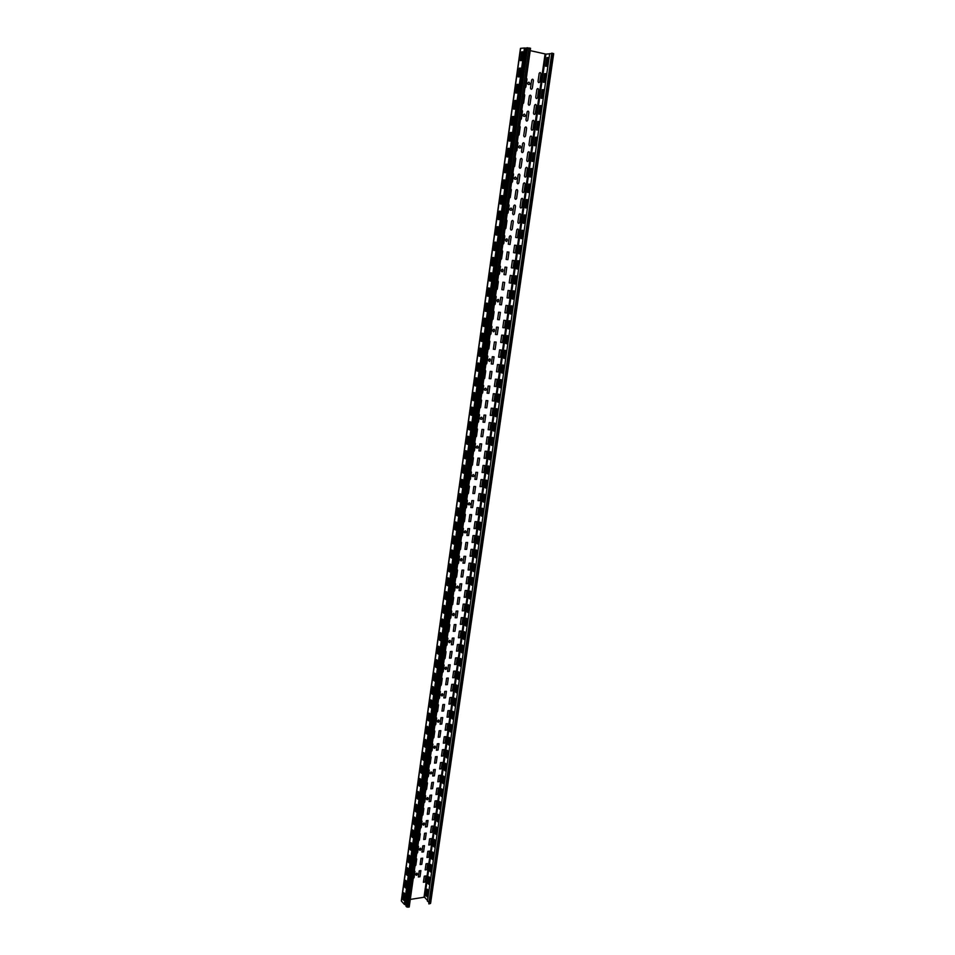 <?xml version="1.0" encoding="UTF-8"?>
<svg xmlns="http://www.w3.org/2000/svg" width="955" height="955" viewBox="0 0 955 955"><rect width="100%" height="100%" fill="white"/><g stroke="black" fill="none" stroke-linecap="round" stroke-linejoin="round"><path stroke-width="1.43" d="M424.271 876.177L423.399 882.301L425.047 882.05L425.93 875.938L424.271 876.177M438.536 788.054L437.629 794.357L435.958 794.536L436.865 788.233L438.536 788.054M442.201 762.448L441.294 768.811L439.622 768.978L440.53 762.615L442.201 762.448M445.901 736.627L444.982 743.05L443.311 743.193L444.23 736.783L445.901 736.627M440.362 775.281L438.691 775.448L437.784 781.787L439.455 781.608L440.362 775.281M449.638 710.58L448.707 717.05L447.036 717.181L447.955 710.711L449.638 710.58M444.051 749.568L442.368 749.723L441.461 756.109L443.132 755.954L444.051 749.568M447.764 723.639L446.092 723.771L445.161 730.217L446.845 730.074L447.764 723.639M461.038 631.064L460.095 637.701L458.4 637.773L459.343 631.124L461.038 631.064M453.41 684.305L452.467 690.835L450.784 690.942L451.715 684.413L453.41 684.305M455.308 671.09L454.365 677.644L452.682 677.74L453.613 671.186L455.308 671.09M457.206 657.804L456.263 664.382L454.58 664.477L455.523 657.888L457.206 657.804M459.116 644.458L458.173 651.071L456.478 651.155L457.433 644.541L459.116 644.458M451.524 697.472L449.841 697.592L448.91 704.098L450.593 703.978L451.524 697.472M454.019 638.036L452.312 638.107L451.369 644.756L453.076 644.673L454.019 638.036M452.109 651.441L451.166 658.055L449.471 658.138L450.402 651.525L452.109 651.441M446.092 645.914L446.976 644.959L447.919 638.298L447.298 637.403M445.4 650.844L446.021 651.74L445.078 658.365L444.194 659.332M448.504 664.883L447.573 671.472L449.268 671.365L450.211 664.787L448.504 664.883M443.502 664.238L444.123 665.122L443.192 671.723L442.308 672.678M448.313 678.074L446.618 678.181L445.687 684.735L447.382 684.628L448.313 678.074M441.628 677.573L442.249 678.444L441.317 685.022L440.434 685.976M427.709 863.535L426.825 869.683L425.166 869.921L426.049 863.774L427.709 863.535M419.233 870.841L418.362 876.988L420.021 876.75L420.892 870.602L419.233 870.841M413.217 878.588L414.076 877.633L414.948 871.473L414.339 870.721M429.487 851.096L428.604 857.256L426.945 857.495L427.828 851.323L429.487 851.096M431.278 838.597L430.395 844.781L428.735 845.008L429.619 838.812L431.278 838.597M426.24 833.094L425.357 839.314L423.686 839.529L424.569 833.309L426.24 833.094M419.651 833.082L420.272 833.858L419.388 840.102L418.529 841.068M422.671 858.151L421.788 864.323L420.128 864.562L421.012 858.39L422.671 858.151M416.094 858.223L416.714 858.987L415.843 865.17L414.983 866.137M434.895 813.433L434 819.677L432.329 819.879L433.224 813.636L434.895 813.433M424.45 845.653L423.566 851.848L421.907 852.075L422.79 845.867L424.45 845.653M417.872 845.688L418.481 846.452L417.61 852.66L416.75 853.627M428.031 820.476L427.148 826.732L425.476 826.935L426.36 820.679L428.031 820.476M433.081 826.039L431.421 826.242L430.526 832.474L432.197 832.259L433.081 826.039M436.71 800.768L435.802 807.047L434.143 807.238L435.038 800.959L436.71 800.768M431.648 795.085L430.753 801.388L429.082 801.591L429.977 795.276L431.648 795.085M428.162 808.002L427.279 814.293L428.95 814.09L429.846 807.811L428.162 808.002M423.232 807.727L423.853 808.515L422.958 814.806L422.098 815.773M425.035 794.966L425.655 795.766L424.76 802.081L423.901 803.048M420.307 828.451L421.167 827.484L422.05 821.216L421.442 820.441M415.58 874.398C417.383 877.74 418.433 870.363 415.58 874.398M419.126 849.413C420.916 852.815 421.979 845.378 419.126 849.413M422.695 824.213C424.486 827.675 425.56 820.178 422.695 824.213M426.288 798.798C428.091 802.319 429.165 794.751 426.288 798.798M433.475 782.312L432.567 788.639L430.896 788.83L431.791 782.491L433.475 782.312M435.301 769.479L434.394 775.842L432.711 776.009L433.618 769.646L435.301 769.479M425.703 790.263L426.563 789.308L427.47 782.957L426.849 782.145M437.139 756.587L436.22 762.973L434.537 763.14L435.456 756.754L437.139 756.587M427.518 777.43L428.377 776.463L429.284 770.088L428.664 769.276M431.159 771.915C427.207 774.768 434.418 774.028 431.159 771.915M438.978 743.647L438.058 750.057L436.375 750.224L437.295 743.802L438.978 743.647M440.828 730.647L439.909 737.093L438.226 737.236L439.145 730.79L440.828 730.647M429.332 764.537L430.204 763.57L431.111 757.172L430.49 756.348M433.582 747.311C435.385 750.94 436.471 743.241 433.582 747.311M431.171 751.585L432.042 750.618L432.949 744.196L432.329 743.36M444.553 704.48L443.633 710.974L441.938 711.105L442.869 704.599L444.553 704.48M437.879 704.062L438.5 704.921L437.581 711.427L436.698 712.394M433.009 738.573L433.88 737.618L434.788 731.16L434.167 730.324M442.69 717.587L440.995 717.718L440.076 724.2L441.771 724.057L442.69 717.587M436.017 717.217L436.638 718.065L435.719 724.559L434.847 725.514M446.427 691.301L445.507 697.83L443.812 697.95L444.732 691.42L446.427 691.301M439.742 690.847L440.362 691.707L439.443 698.248L438.56 699.215M437.271 721.228C439.085 724.917 440.183 717.157 437.271 721.228M440.995 694.906C442.81 698.666 443.92 690.835 440.995 694.906M444.755 668.357C446.57 672.177 447.692 664.274 444.755 668.357M448.552 641.581C450.366 645.461 451.488 637.486 448.552 641.581M516.774 229.916L515.688 237.473L517.443 237.711L518.529 230.167C518.135 228.722 517.55 228.639 516.774 229.916M514.59 245.16L513.515 252.669L515.27 252.908L516.345 245.399L514.59 245.16M520.726 214.863L519.639 222.455C518.851 223.733 518.267 223.637 517.873 222.193L518.959 214.6C519.747 213.323 520.332 213.419 520.726 214.863M522.934 199.5L521.836 207.116C521.048 208.393 520.463 208.297 520.069 206.841L521.167 199.213C521.955 197.936 522.54 198.031 522.934 199.5M523.376 183.754L522.278 191.418C522.672 192.886 523.256 192.982 524.044 191.704L525.143 184.052C524.749 182.572 524.164 182.477 523.376 183.754M527.375 168.534L526.265 176.221C525.477 177.511 524.892 177.403 524.498 175.923L525.596 168.223C526.384 166.946 526.981 167.041 527.375 168.534M529.607 152.943L528.497 160.667C527.709 161.956 527.112 161.849 526.73 160.356L527.829 152.621C528.628 151.332 529.213 151.439 529.607 152.943M540.948 73.845L539.814 81.76C539.014 83.049 538.417 82.93 538.035 81.378L539.169 73.451C539.969 72.15 540.554 72.282 540.948 73.845M505.577 320.474L504.526 327.804L502.784 327.637L503.834 320.295L505.577 320.474M462.972 617.599L462.017 624.272L460.322 624.331L461.277 617.658L462.972 617.599M455.941 624.558L454.234 624.63L453.279 631.303L454.986 631.243L455.941 624.558M448.002 632.437L448.886 631.482L449.829 624.785L449.208 623.89M457.863 611.033L456.908 617.742L455.201 617.801L456.156 611.093L457.863 611.033M451.13 610.317L451.751 611.224L450.796 617.945L449.912 618.912M464.918 604.085L463.951 610.782L462.256 610.83L463.211 604.133L464.918 604.085M459.797 597.448L458.842 604.181L457.123 604.229L458.09 597.496L459.797 597.448M453.052 596.684L453.673 597.603L452.718 604.36L451.834 605.315M466.864 590.5L465.897 597.233L464.19 597.269L465.157 590.536L466.864 590.5M468.821 576.856L467.843 583.624L466.147 583.648L467.114 576.892L468.821 576.856M457.517 586.048C453.47 588.758 460.811 588.614 457.517 586.048M470.779 563.163L469.812 569.944L468.105 569.968L469.072 563.175L470.779 563.163M472.749 549.4L471.77 556.216L470.063 556.228L471.042 549.4L472.749 549.4M474.742 535.564L473.752 542.416L472.045 542.416L473.023 535.564L474.742 535.564M476.724 521.681L475.745 528.569L474.026 528.557L475.017 521.669L476.724 521.681M478.73 507.738L477.739 514.649L476.02 514.626L477.011 507.702L478.73 507.738M480.735 493.723L479.744 500.659L478.025 500.635L479.016 493.675L480.735 493.723M482.752 479.637L481.762 486.62L480.031 486.573L481.034 479.589L482.752 479.637M484.782 465.503L483.779 472.51L482.06 472.45L483.063 465.443L484.782 465.503M486.823 451.297L485.809 458.34L484.089 458.269L485.092 451.226L486.823 451.297M488.865 437.02L487.85 444.099L486.131 444.015L487.146 436.936L488.865 437.02M452.372 614.554C454.186 618.494 455.332 610.46 452.372 614.554M465.658 556.323L464.679 563.152L462.96 563.163L463.939 556.335L465.658 556.323M460.131 559.773C461.945 563.856 463.103 555.667 460.131 559.773M457.648 564.166L458.543 563.211L459.51 556.359L458.877 555.416M467.628 542.488L466.649 549.352L464.93 549.352L465.909 542.488L467.628 542.488M469.597 528.593L468.619 535.48L466.9 535.48L467.878 528.581L469.597 528.593M459.606 550.331L460.501 549.364L461.468 542.488L460.847 541.533M471.591 514.638L470.6 521.561L468.881 521.537L469.86 514.614L471.591 514.638M461.563 536.424L462.459 535.469L463.438 528.557L462.817 527.59M465.348 530.777C461.277 533.451 468.654 533.487 465.348 530.777M463.533 522.457L464.44 521.502L465.419 514.566L464.787 513.587M490.918 422.695L489.903 429.798L488.172 429.702L489.199 422.599L490.918 422.695M473.585 500.623L471.854 500.587L470.875 507.535L472.594 507.571L473.585 500.623M465.515 508.43L466.422 507.475L467.401 500.504L466.78 499.513M469.323 502.772C465.228 505.422 472.641 505.553 469.323 502.772M492.983 408.286L491.968 415.425L490.237 415.33L491.252 408.179L492.983 408.286M495.06 393.818L494.033 400.993L492.303 400.873L493.329 393.699L495.06 393.818M497.149 379.29L496.111 386.489L494.38 386.369L495.406 379.159L497.149 379.29M499.238 364.679L498.2 371.925L496.469 371.782L497.507 364.547L499.238 364.679M501.339 350.019L500.301 357.289L498.558 357.134L499.608 349.864L501.339 350.019M461.981 570.111L461.014 576.916L462.721 576.892L463.688 570.099L461.981 570.111M461.743 583.803L460.776 590.572L459.069 590.608L460.024 583.839L461.743 583.803M455.702 577.942L456.586 576.987L457.552 570.171L456.932 569.228M454.986 582.992L455.607 583.923L454.652 590.703L453.756 591.658M503.464 335.277L502.414 342.582L500.671 342.427L501.709 335.11L503.464 335.277M507.714 305.6L506.663 312.965L504.909 312.786L505.971 305.409L507.714 305.6M509.863 290.654L508.8 298.056L507.045 297.865L508.108 290.451L509.863 290.654M512.011 275.637L510.949 283.074L509.194 282.871L510.257 275.422L512.011 275.637M514.172 260.548L513.098 268.033L511.343 267.806L512.417 260.321L514.172 260.548M513.324 221.596L512.238 229.188C511.45 230.465 510.865 230.382 510.471 228.925L511.546 221.333C512.334 220.056 512.919 220.139 513.324 221.596M509.373 236.661L508.299 244.217L510.065 244.456L511.14 236.9C510.746 235.467 510.149 235.384 509.373 236.661M504.968 229.212L505.899 228.269L506.974 220.653L506.341 219.483M531.851 137.269L530.741 145.041C529.953 146.318 529.356 146.211 528.963 144.706L530.073 136.935C530.873 135.646 531.457 135.765 531.851 137.269M534.108 121.524L532.986 129.331C532.198 130.62 531.601 130.501 531.219 128.985L532.329 121.178C533.129 119.888 533.714 120.008 534.108 121.524M536.376 105.707L535.254 113.55C534.466 114.839 533.869 114.719 533.475 113.191L534.597 105.348C535.397 104.059 535.994 104.179 536.376 105.707M538.656 89.818L537.534 97.697C536.734 98.986 536.137 98.866 535.743 97.326L536.877 89.436C537.677 88.147 538.262 88.266 538.656 89.818M531.625 80.077L530.491 88.015C530.896 89.555 531.493 89.686 532.293 88.385L533.415 80.471C533.021 78.907 532.424 78.788 531.625 80.077M524.928 87.967L525.871 87.036L526.993 79.086L526.36 77.809M520.415 119.888L521.358 118.945L522.469 111.078L521.836 109.825M496.158 342.081L495.12 349.399L493.365 349.244L494.404 341.926L496.158 342.081M498.271 327.267L497.221 334.608L495.466 334.441L496.516 327.099L498.271 327.267M500.396 312.381L499.346 319.758L497.579 319.579L498.629 312.201L500.396 312.381M490.022 334.966L490.942 334.011L491.992 326.646L491.359 325.548M502.521 297.435L501.471 304.836L499.704 304.645L500.766 297.232L502.521 297.435M492.135 320.068L493.055 319.125L494.105 311.724L493.472 310.614M504.658 282.405L503.595 289.854L501.841 289.651L502.903 282.191L504.658 282.405M494.248 305.099L495.168 304.156L496.218 296.719L495.585 295.596M506.807 267.305L505.744 274.789L503.977 274.574L505.04 267.09L506.807 267.305M508.967 252.144L507.905 259.665L506.138 259.426L507.201 251.905L508.967 252.144M496.373 290.069L497.292 289.126L498.355 281.653L497.722 280.519M502.808 244.54L503.739 243.597L504.801 236.016L504.168 234.846M498.498 274.968L499.429 274.013L500.492 266.517L499.859 265.371M477.607 472.391L476.605 479.398L474.874 479.35L475.877 472.331L477.607 472.391M475.59 486.537L474.599 493.52L472.868 493.472L473.859 486.489L475.59 486.537M468.774 485.379L469.406 486.382L468.416 493.377L467.508 494.332M479.625 458.173L478.622 465.216L476.891 465.157L477.894 458.102L479.625 458.173M469.514 480.174L470.409 479.219L471.412 472.188L470.779 471.185M473.322 474.504C469.227 477.142 476.652 477.357 473.322 474.504M481.666 443.896L480.651 450.975L478.921 450.903L479.923 443.812L481.666 443.896M471.519 465.956L472.427 465.001L473.429 457.934L472.797 456.92M483.708 429.547L482.693 436.662L480.962 436.578L481.965 429.464L483.708 429.547M473.537 451.667L474.444 450.712L475.447 443.621L474.826 442.595M477.369 445.985C473.25 448.587 480.699 448.91 477.369 445.985M485.761 415.139L484.746 422.277L483.003 422.182L484.018 415.043L485.761 415.139M475.566 437.318L476.473 436.363L477.488 429.237L476.855 428.198M487.826 400.658L486.799 407.833L485.056 407.725L486.071 400.551L487.826 400.658M477.607 422.898L478.515 421.943L479.529 414.78L478.897 413.742M481.451 417.204C477.321 419.782 484.782 420.2 481.451 417.204M489.891 386.118L488.865 393.329L487.122 393.209L488.148 385.999L489.891 386.118M479.649 408.406L480.568 407.451L481.583 400.264L480.95 399.214M491.968 371.507L490.942 378.753L489.199 378.622L490.225 371.376L491.968 371.507M481.702 393.854L482.621 392.899L483.648 385.677L483.015 384.614M485.57 388.148C481.427 390.702 488.912 391.228 485.57 388.148M494.057 356.836L493.031 364.106L491.276 363.962L492.314 356.681L494.057 356.836M487.933 349.793L488.853 348.838L489.891 341.508L489.258 340.422M500.647 259.784L501.578 258.841L502.64 251.296L502.008 250.15M483.767 379.231L484.686 378.287L485.713 371.018L485.08 369.955M485.844 364.547L486.764 363.592L487.802 356.299L487.169 355.224M501.1 270.408C502.927 275.207 504.204 266.23 501.1 270.408M505.41 239.968C507.236 244.838 508.526 235.778 505.41 239.968M488.411 360.047C490.237 364.607 491.467 355.881 488.411 360.047M492.601 330.442C494.427 335.086 495.681 326.276 492.601 330.442M496.827 300.562C498.653 305.29 499.919 296.396 496.827 300.562M515.509 206.208L514.423 213.836C513.635 215.114 513.05 215.03 512.656 213.574L513.73 205.934C514.518 204.657 515.115 204.752 515.509 206.208M517.717 190.761L516.619 198.413C515.831 199.702 515.246 199.607 514.841 198.139L515.939 190.463C516.727 189.185 517.312 189.281 517.717 190.761M507.141 213.825L508.072 212.881L509.158 205.23L508.526 204.036M511.104 208.035C506.878 210.422 514.482 211.592 511.104 208.035M519.926 175.231L518.828 182.918C518.04 184.208 517.443 184.112 517.049 182.632L518.147 174.92C518.935 173.643 519.532 173.738 519.926 175.231M513.73 167.197L514.673 166.254L515.772 158.494L515.127 157.277M522.146 159.616L521.048 167.352C520.248 168.641 519.663 168.534 519.257 167.041L520.368 159.306C521.155 158.017 521.752 158.124 522.146 159.616M509.325 198.353L510.268 197.41L511.355 189.723L510.71 188.529M517.359 141.531L517.992 142.761L516.894 150.556L515.951 151.499M511.522 182.811L512.465 181.868L513.551 174.144L512.919 172.939M515.497 177.009C511.259 179.373 518.887 180.65 515.497 177.009M524.379 143.942L523.268 151.714C522.481 153.003 521.884 152.896 521.49 151.391L522.6 143.608C523.388 142.319 523.985 142.438 524.379 143.942M526.623 128.185C526.229 126.669 525.632 126.549 524.832 127.839L523.722 135.658C524.116 137.174 524.713 137.293 525.513 135.992L526.623 128.185M518.171 135.729L519.114 134.798L520.224 126.955L519.592 125.714M519.938 145.685C515.688 148.013 523.34 149.422 519.938 145.685M529.345 96.073L528.222 103.976C528.628 105.504 529.225 105.635 530.013 104.334L531.147 96.455C530.741 94.903 530.144 94.784 529.345 96.073M528.879 112.356L527.757 120.199C526.957 121.5 526.372 121.381 525.966 119.853L527.088 111.998C527.888 110.708 528.485 110.828 528.879 112.356M522.66 103.964L523.615 103.033L524.725 95.118L524.092 93.853M528.951 82.13C524.665 84.398 532.365 86.046 528.951 82.13M524.426 114.063C520.153 116.367 527.829 117.883 524.426 114.063M403.881 892.794L402.938 899.479L403.798 900.422L404.729 893.725L403.881 892.794M416.273 804.313L415.306 811.201L416.177 812.06L417.144 805.161L416.273 804.313M410.913 842.561L409.958 849.365L410.829 850.248L411.784 843.444L410.913 842.561M412.691 829.871L411.736 836.699L412.608 837.583L413.563 830.743L412.691 829.871M414.47 817.122L413.515 823.974L414.386 824.845L415.353 817.981L414.47 817.122M407.379 867.785L406.436 874.529L407.296 875.449L408.239 868.692L407.379 867.785M409.146 855.202L408.191 861.971L409.062 862.878L410.005 856.098L409.146 855.202M432.758 686.526L431.756 693.688L432.675 694.416L433.677 687.242L432.758 686.526M434.632 673.144L433.63 680.342L434.549 681.046L435.564 673.848L434.632 673.144M405.624 880.319L404.681 887.028L405.541 887.959L406.484 881.238L405.624 880.319M419.878 778.54L420.761 779.364L419.794 786.311L418.899 785.488L419.878 778.54M418.063 791.456L417.096 798.38L417.98 799.216L418.959 792.292L418.063 791.456M423.519 752.54L424.414 753.328L423.435 760.347L422.54 759.547L423.519 752.54M421.692 765.576L420.713 772.547L421.609 773.359L422.588 766.376L421.692 765.576M425.345 739.457L424.366 746.5L425.262 747.276L426.252 740.232L425.345 739.457M436.519 659.702L435.504 666.936L436.435 667.629L437.45 660.394L436.519 659.702M438.405 646.213L437.39 653.471L438.321 654.151L439.336 646.881L438.405 646.213M427.195 726.313L426.205 733.38L427.1 734.144L428.091 727.065L427.195 726.313M429.034 713.11L428.043 720.213L428.95 720.965L429.953 713.851L429.034 713.11M430.896 699.848L429.893 706.975L430.812 707.715L431.815 700.576L430.896 699.848M497.149 226.657L495.991 234.966L497.066 235.121L498.224 226.813L497.149 226.657M499.322 211.151L498.152 219.495L499.238 219.638L500.408 211.282L499.322 211.151M501.506 195.572L500.325 203.952L501.411 204.072L502.593 195.679L501.506 195.572M508.108 148.371L506.926 156.883L508.024 156.93L509.218 148.419L508.108 148.371M505.899 164.188L504.718 172.652L505.804 172.724L506.998 164.248L505.899 164.188M517.073 84.374L515.855 93.041L516.989 93.005L518.207 84.327L517.073 84.374M514.817 100.49L513.611 109.121L514.733 109.109L515.939 100.466L514.817 100.49M521.621 51.892L520.391 60.654L521.526 60.571L522.755 51.809L521.621 51.892M520.475 68.103L519.257 76.83L518.123 76.889L519.341 68.175L520.475 68.103M484.34 318.17L483.206 326.24L484.245 326.514L485.379 318.433L484.34 318.17M486.453 303.093L485.307 311.211L486.358 311.461L487.492 303.344L486.453 303.093M488.566 287.956L487.432 296.098L488.483 296.337L489.629 288.183L488.566 287.956M492.84 257.456L491.682 265.681L492.744 265.872L493.902 257.647L492.84 257.456M494.988 242.093L493.831 250.353L494.905 250.532L496.063 242.26L494.988 242.093M490.703 272.736L489.557 280.925L490.607 281.14L491.753 272.951L490.703 272.736M503.691 179.91L504.789 180.006L503.607 188.433L502.521 188.338L503.691 179.91M510.34 132.494L509.134 141.042L510.245 141.065L511.45 132.506L510.34 132.494M512.572 116.522L513.683 116.522L512.477 125.129L511.367 125.117L512.572 116.522M440.303 632.652L439.288 639.946L440.219 640.602L441.246 633.296L440.303 632.652M442.213 619.031L441.186 626.361L442.129 627.005L443.156 619.664L442.213 619.031M444.123 605.351L443.096 612.704L444.039 613.337L445.078 605.971L444.123 605.351M446.057 591.599L445.018 599L445.961 599.609L447 592.207L446.057 591.599M451.882 549.996L450.832 557.493L451.787 558.054L452.837 550.558L451.882 549.996M453.84 536.006L452.777 543.538L453.744 544.075L454.807 536.543L453.84 536.006M457.779 507.821L456.717 515.425L457.696 515.939L458.758 508.323L457.779 507.821M459.773 493.639L458.698 501.268L459.677 501.769L460.752 494.117L459.773 493.639M455.81 521.943L454.747 529.512L455.714 530.037L456.776 522.469L455.81 521.943M449.924 563.928L450.891 564.5L449.841 571.973L448.886 571.388L449.924 563.928M447.979 577.799L446.94 585.224L447.895 585.821L448.946 578.384L447.979 577.799M482.239 333.164L481.117 341.198L482.144 341.496L483.278 333.45L482.239 333.164M461.766 479.386L460.692 487.05L461.683 487.528L462.757 479.852L461.766 479.386M463.772 465.061L464.763 465.515L463.676 473.226L462.686 472.773L463.772 465.061M465.777 450.676L464.703 458.424L465.694 458.866L466.78 451.118L465.777 450.676M470.851 422.11L469.753 429.929L468.75 429.523L469.836 421.716L470.851 422.11M473.931 392.469L472.832 400.36L473.847 400.73L474.957 392.839L473.931 392.469M467.807 436.232L466.72 444.003L467.723 444.433L468.81 436.65L467.807 436.232M471.877 407.128L470.779 414.971L471.794 415.365L472.892 407.51L471.877 407.128M475.996 377.75L474.886 385.677L475.912 386.023L477.023 378.096L475.996 377.75M478.061 362.96L476.951 370.922L477.978 371.256L479.1 363.282L478.061 362.96M480.15 348.098L479.028 356.096L480.055 356.406L481.177 348.408L480.15 348.098M427.207 889.189L426.252 895.814L427.124 896.745L428.079 890.12L427.207 889.189M472.092 577.405L471.03 584.758L472.009 585.343L473.071 577.99L472.092 577.405M476.044 549.913L474.981 557.326L475.96 557.887L477.034 550.462L476.044 549.913M480.043 522.158L478.968 529.643L479.959 530.168L481.034 522.683L480.043 522.158M474.062 563.689L475.041 564.25L473.978 571.651L473 571.078L474.062 563.689M484.078 494.165L482.991 501.709L483.994 502.199L485.08 494.642L484.078 494.165M478.037 536.065L479.028 536.603L477.954 544.052L476.975 543.514L478.037 536.065M488.136 465.909L487.05 473.525L488.053 473.978L489.151 466.362L488.136 465.909M482.048 508.191L483.051 508.693L481.965 516.213L480.974 515.712L482.048 508.191M492.243 437.39L491.133 445.078L492.159 445.507L493.269 437.808L492.243 437.39M486.107 480.067L487.11 480.532L486.011 488.124L485.009 487.647L486.107 480.067M496.385 408.621L495.275 416.38L496.302 416.762L497.424 409.003L496.385 408.621M490.19 451.679L491.204 452.121L490.106 459.773L489.091 459.343L490.19 451.679M430.777 864.43L429.81 871.103L430.693 872.011L431.66 865.326L430.777 864.43M434.37 839.457L433.403 846.19L434.286 847.061L435.253 840.328L434.37 839.457M437.999 814.269L437.02 821.061L437.915 821.909L438.894 815.104L437.999 814.269M432.567 851.967L433.451 852.851L432.484 859.572L431.6 858.676L432.567 851.967M439.825 801.591L440.721 802.415L439.742 809.243L438.834 808.408L439.825 801.591M441.652 788.854L440.673 795.706L441.568 796.53L442.559 789.678L441.652 788.854M436.184 826.887L437.068 827.746L436.101 834.515L435.205 833.643L436.184 826.887M443.49 776.069L444.397 776.869L443.407 783.757L442.499 782.945L443.49 776.069M445.34 763.224L444.35 770.136L445.257 770.936L446.26 764.024L445.34 763.224M447.203 750.332L448.122 751.108L447.119 758.055L446.2 757.267L447.203 750.332M449.065 737.379L448.062 744.351L448.981 745.115L449.984 738.143L449.065 737.379M450.939 724.367L451.858 725.12L450.856 732.127L449.924 731.363L450.939 724.367M452.813 711.296L451.811 718.327L452.73 719.067L453.744 712.036L452.813 711.296M456.609 684.998L455.583 692.089L456.526 692.793L457.541 685.69L456.609 684.998M454.711 698.177L455.642 698.893L454.628 705.96L453.685 705.232L454.711 698.177M460.429 658.449L459.391 665.611L460.346 666.292L461.372 659.129L460.429 658.449M464.273 631.673L463.235 638.895L464.19 639.552L465.24 632.317L464.273 631.673M458.507 671.747L459.451 672.439L458.424 679.566L457.481 678.874L458.507 671.747M428.986 876.833L429.869 877.752L428.902 884.402L428.031 883.482L428.986 876.833M468.165 604.67L467.114 611.952L468.081 612.573L469.132 605.279L468.165 604.67M470.123 591.073L471.09 591.658L470.039 598.988L469.072 598.379L470.123 591.073M494.308 423.041L495.335 423.435L494.224 431.171L493.198 430.765L494.308 423.041M462.351 645.091L463.294 645.759L462.268 652.945L461.313 652.277L462.351 645.091M500.563 379.577L499.441 387.408L500.48 387.766L501.614 379.923L500.563 379.577M466.219 618.207L467.186 618.828L466.136 626.086L465.181 625.453L466.219 618.207M504.789 350.27L503.643 358.173L504.706 358.483L505.84 350.569L504.789 350.27M498.474 394.129L499.513 394.499L498.391 402.294L497.352 401.924L498.474 394.129M509.051 320.689L507.893 328.663L508.955 328.938L510.113 320.952L509.051 320.689M502.676 364.953L503.727 365.288L502.581 373.154L501.542 372.82L502.676 364.953M513.348 290.821L512.19 298.879L513.253 299.118L514.423 291.06L513.348 290.821M506.914 335.515L507.976 335.802L506.83 343.752L505.768 343.454L506.914 335.515M517.682 260.679L516.512 268.809L517.598 269.012L518.768 260.87L517.682 260.679M511.188 305.791L512.262 306.042L511.104 314.064L510.042 313.801L511.188 305.791M522.063 230.262L520.881 238.464L521.979 238.619L523.161 230.406L522.063 230.262M515.509 275.792L516.583 275.995L515.425 284.101L514.339 283.874L515.509 275.792M526.48 199.547L525.286 207.82L526.396 207.951L527.59 199.655L526.48 199.547M528.712 184.076L527.506 192.397L528.628 192.492L529.822 184.16L528.712 184.076M519.866 245.507L520.964 245.674L519.783 253.851L518.696 253.672L519.866 245.507M524.271 214.935L525.369 215.066L524.176 223.315L523.077 223.184L524.271 214.935M533.2 152.919L531.983 161.323L533.105 161.383L534.323 152.967L533.2 152.919M535.457 137.222L534.239 145.673L535.361 145.709L536.591 137.257L535.457 137.222M530.944 168.534L532.066 168.605L530.861 176.973L529.739 176.89L530.944 168.534M537.725 121.464L536.507 129.94L537.641 129.964L538.859 121.464L537.725 121.464M540.005 105.623L538.775 114.146L539.921 114.134L541.151 105.599L540.005 105.623M542.297 89.698L541.067 98.269L542.213 98.246L543.443 89.663L542.297 89.698M544.601 73.702L543.359 82.309L544.505 82.261L545.747 73.642L544.601 73.702M546.917 57.634L545.663 66.277L546.821 66.205L548.075 57.551L546.917 57.634M553.196 53.456L430.084 903.657L428.783 903.872L551.787 53.122L553.506 53.707M428.783 903.872L551.787 53.122M430.084 903.657L430.478 903.06M427.625 900.84L428.723 902.32M530.204 50.627L545.914 54.113L424.712 897.449L427.518 900.458M424.712 897.449L423.996 897.258L545.078 54.017M410.28 899.419L423.996 897.258M527.602 47.75L406.603 906.892L409.206 907.023L530.538 48.251L526.838 47.953M406.603 906.892L406.078 906.307L526.885 47.81M405.123 904.683L525.489 48.084L524.474 48.013L404.287 904.301L406.114 905.113M404.287 904.301L401.434 901.114L520.618 48.514M549.865 53.755L551.393 53.552M524.474 48.013L520.642 48.335M525.489 48.084L526.683 48.156M545.914 54.113L549.662 53.838M407.881 907.226L529.094 47.917M430.586 903.335L553.685 53.647M427.41 901.186L549.698 53.611M401.315 900.816L520.463 48.407M405.982 906.032L526.73 47.869"/></g></svg>
